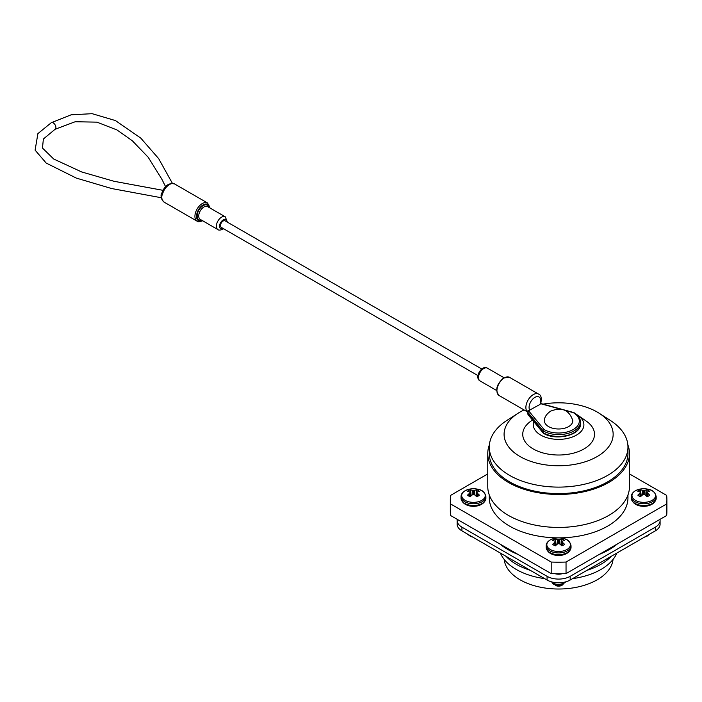 <?xml version="1.0" encoding="UTF-8"?>
<svg xmlns="http://www.w3.org/2000/svg" width="702" height="702" viewBox="0 0 702 702"><rect width="100%" height="100%" fill="white"/><g stroke="black" fill="none" stroke-linecap="round" stroke-linejoin="round"><path stroke-width="1.05" d="M487.758 473.929L450.596 495.384A108.284 62.513 0 0 0 450.342 499.666L450.342 511.24A108.284 62.513 0 0 0 450.596 515.522L551.193 573.604A108.284 62.513 0 0 0 566.04 573.604L666.646 515.522A108.284 62.513 0 0 0 666.9 511.24L666.9 499.666A108.284 62.513 0 0 0 666.646 495.384L629.483 473.929M551.193 573.604L551.193 562.039A108.284 62.513 0 0 0 566.04 562.039L666.646 503.957A108.284 62.513 0 0 0 666.9 499.666M566.04 573.604L566.04 562.039M450.596 515.522L450.596 503.957L551.193 562.039M450.342 499.666A108.284 62.513 0 0 0 450.596 503.957M666.646 515.522L666.646 503.957M504.176 559.406A54.537 31.485 0 0 0 520.059 579.791A54.537 31.485 0 0 0 577.974 586.969A54.537 31.485 0 0 0 613.057 559.406M500.394 553.079A59.863 34.565 0 0 0 516.286 569.471A59.863 34.565 0 0 0 544.682 578.641M572.551 578.641A59.863 34.565 0 0 0 616.839 553.079M527.658 569.427A55.669 32.143 0 0 0 530.501 570.454M586.732 570.454A55.669 32.143 0 0 0 589.575 569.427M505.958 556.282A59.863 34.565 0 0 0 516.286 564.285A59.863 34.565 0 0 0 530.142 570.252M587.091 570.252A59.863 34.565 0 0 0 611.284 556.282M615.496 545.445A59.863 34.565 0 0 0 615.812 544.875M501.43 544.875A59.863 34.565 0 0 0 501.746 545.445M602.211 553.167A59.863 34.565 0 0 0 606.361 550.333M510.872 550.333A59.863 34.565 0 0 0 515.031 553.167M659.977 519.375A16.33 9.424 180 0 1 660.091 520.498L660.091 524.201A16.33 9.424 180 0 1 655.308 530.87L570.164 580.027A16.33 9.424 180 0 1 547.077 580.027L461.934 530.87A16.33 9.424 180 0 1 457.151 524.201L457.151 520.498A16.33 9.424 180 0 1 457.265 519.375M660.091 520.498A16.33 9.424 180 0 1 655.308 527.167L570.164 576.324A16.33 9.424 180 0 1 547.077 576.324L461.934 527.167A16.33 9.424 180 0 1 457.151 520.498M562.153 573.718A7.88 4.545 180 0 1 555.089 573.718M617.295 544.024A71.428 41.242 180 0 1 599.359 554.369M517.874 554.369A71.428 41.242 180 0 1 499.947 544.024M565.68 581.861A7.88 4.545 180 0 1 558.616 584.389A7.88 4.545 180 0 1 551.561 581.861M552.342 582.59A6.353 3.668 180 0 0 553.229 583.976C556.177 585.793 559.468 585.784 563.109 583.967L564.145 583.081M552.413 582.642L556.976 585.012L563.452 583.432M557.248 573.753L558.678 573.753M564.048 583.195L562.363 585.064L561.969 584.564M556.616 573.745L559.362 573.753M554.229 583.616L555.923 584.845M559.09 574.201L557.318 574.139M560.231 585.108L555.923 585.135M554.703 584.503L554.124 583.573M555.291 585.301A4.51 2.606 0 0 0 555.431 585.38L562.363 585.064M555.431 585.38A4.51 2.606 0 0 0 562.056 585.222M562.328 585.02A4.51 2.606 0 0 0 563.057 583.994M559.933 544.155L559.669 539.54A19.2 15.4 140.4 0 0 558.774 539.671L558.774 543.69A19.2 13.461 32.3 0 1 559.669 543.98L559.801 544.05A19.261 10.109 55.8 0 1 561.881 545.84A6.757 3.905 0 0 0 564.54 544.304A19.261 12.048 -115.5 0 0 562.548 542.462L562.267 545.708M559.669 539.54L560.073 544.269M562.1 541.593L562.1 541.593A19.2 5.011 -72.4 0 1 562.469 541.154L562.548 541.102A19.261 10.109 -55.8 0 1 564.54 540.531A6.757 3.905 0 0 0 561.881 539.004A19.261 12.048 115.5 0 0 559.801 539.513M562.17 545.735L562.469 542.365A19.2 6.941 -99.2 0 0 562.1 541.768L561.653 545.621L562.091 541.733M558.774 543.69L558.467 539.671A19.2 15.4 -140.4 0 0 557.572 539.54L557.3 544.155M554.975 545.708L554.685 542.462A19.261 12.048 115.5 0 0 552.702 544.304A6.757 3.905 0 0 0 555.352 545.84A19.261 10.109 -55.8 0 1 557.441 544.05L557.572 543.98A19.2 13.461 -32.3 0 1 558.467 543.69M554.685 542.462L555.071 545.735M555.15 541.733L555.598 545.612L555.133 541.768A19.2 6.941 99.2 0 0 554.773 542.365M557.169 544.269L557.441 539.513A19.261 12.048 -115.5 0 0 555.352 539.004A6.757 3.905 -0 0 0 552.702 540.531A19.261 10.109 55.8 0 1 554.685 541.102L554.773 541.154A19.2 5.011 72.4 0 1 555.133 541.593M550.289 539.891A11.785 6.801 -0 0 0 551.377 550.07A11.785 6.801 -0 0 0 568.725 548.201A11.785 6.801 -0 0 0 563.381 538.487L563.381 538.487A19.261 19.261 0 0 0 553.852 538.487L553.852 538.487A11.785 6.801 -0 0 0 550.289 539.891M556.116 545.2L555.352 539.004M561.117 545.2L561.881 539.004M648.973 534.52L647.507 535.907L647.218 535.538M645.173 536.723L647.507 535.907M644.84 536.916A4.51 2.606 0 0 0 647.2 536.065M647.472 535.863A4.51 2.606 0 0 0 648.139 535.003M645.077 494.998L644.813 490.382A19.2 15.4 140.4 0 0 643.918 490.514L643.918 494.533A19.2 13.461 32.3 0 1 644.813 494.822L644.945 494.892A19.261 10.109 55.8 0 1 647.025 496.683A6.757 3.905 0 0 0 649.683 495.147A19.261 12.048 -115.5 0 0 647.692 493.304L647.411 496.551M644.813 490.382L645.217 495.112M647.244 492.435L647.244 492.435A19.2 5.011 -72.4 0 1 647.613 491.997L647.692 491.944A19.261 10.109 -55.8 0 1 649.683 491.374A6.757 3.905 0 0 0 647.025 489.847A19.261 12.048 115.5 0 0 644.945 490.356M647.314 496.577L647.613 493.208A19.2 6.941 -99.2 0 0 647.244 492.611L646.796 496.463M643.918 494.533L643.611 490.514A19.2 15.4 -140.4 0 0 642.716 490.382L642.444 494.998M640.119 496.551L639.829 493.304A19.261 12.048 115.5 0 0 637.846 495.147A6.757 3.905 0 0 0 640.496 496.683A19.261 10.109 -55.8 0 1 642.584 494.892L642.716 494.822A19.2 13.461 -32.3 0 1 643.611 494.533M639.829 493.304L640.215 496.577M640.724 496.463L640.277 492.611A19.2 6.941 99.2 0 0 639.917 493.208M642.312 495.112L642.584 490.356A19.261 12.048 -115.5 0 0 640.496 489.847A6.757 3.905 -0 0 0 637.846 491.374A19.261 10.109 55.8 0 1 639.829 491.944L639.917 491.997A19.2 5.011 72.4 0 1 640.277 492.435M635.433 490.733A11.785 6.801 -0 0 0 636.521 500.912A11.785 6.801 -0 0 0 653.869 499.043A11.785 6.801 -0 0 0 648.525 489.329L648.525 489.329A19.261 19.261 0 0 0 638.995 489.329L638.995 489.329A11.785 6.801 -0 0 0 635.433 490.733M641.259 496.042L640.496 489.847M646.261 496.042L647.025 489.847M467.769 534.24L469.875 535.451M467.462 534.064A6.353 3.668 180 0 0 468.076 534.81L470.805 535.986M470.147 536.144A4.51 2.606 0 0 0 470.287 536.223A4.51 2.606 0 0 0 472.402 536.916M474.789 494.998L474.526 490.382A19.2 15.4 140.4 0 0 473.622 490.514L473.622 494.533A19.2 13.461 32.3 0 1 474.526 494.822L474.657 494.892A19.261 10.109 55.8 0 1 476.737 496.683A6.757 3.905 0 0 0 479.396 495.147A19.261 12.048 -115.5 0 0 477.404 493.304L477.123 496.551M474.526 490.382L474.929 495.112M476.956 492.435L476.956 492.435A19.2 5.011 -72.4 0 1 477.325 491.997L477.404 491.944A19.261 10.109 -55.8 0 1 479.396 491.374A6.757 3.905 0 0 0 476.737 489.847A19.261 12.048 115.5 0 0 474.657 490.356M477.027 496.577L477.325 493.208A19.2 6.941 -99.2 0 0 476.956 492.611L476.509 496.463M473.622 494.533L473.323 490.514A19.2 15.4 -140.4 0 0 472.428 490.382L472.156 494.998M469.831 496.551L469.541 493.304A19.261 12.048 115.5 0 0 467.558 495.147A6.757 3.905 0 0 0 470.208 496.683A19.261 10.109 -55.8 0 1 472.297 494.892L472.428 494.822A19.2 13.461 -32.3 0 1 473.323 494.533M469.541 493.304L469.928 496.577M470.437 496.463L469.989 492.611A19.2 6.941 99.2 0 0 469.629 493.208M472.025 495.112L472.297 490.356A19.261 12.048 -115.5 0 0 470.208 489.847A6.757 3.905 -0 0 0 467.558 491.374A19.261 10.109 55.8 0 1 469.541 491.944L469.629 491.997A19.2 5.011 72.4 0 1 469.989 492.435M465.145 490.733A11.785 6.801 -0 0 0 466.233 500.912A11.785 6.801 -0 0 0 483.581 499.043A11.785 6.801 -0 0 0 478.237 489.329L478.237 489.329A19.261 19.261 0 0 0 468.708 489.329L468.708 489.329A11.785 6.801 -0 0 0 465.145 490.733M470.972 496.042L470.208 489.847M475.974 496.042L476.737 489.847M489.285 494.971L489.285 497.815A69.331 40.032 0 0 0 558.616 537.846A69.331 40.032 0 0 0 627.957 497.815L627.957 494.971M489.399 444.796A70.867 40.909 0 0 0 487.758 453.562L487.758 486.521A70.867 40.909 0 0 0 558.616 527.43A70.867 40.909 0 0 0 629.483 486.521L629.483 453.562A70.867 40.909 0 0 0 627.842 444.796M487.758 453.562A70.867 40.909 0 0 0 558.616 494.471A70.867 40.909 0 0 0 629.483 453.562M524.061 409.942A54.537 31.485 0 0 0 520.059 412.03A54.537 31.485 0 0 0 518.05 413.259L507.037 420.331A69.331 40.032 0 0 0 489.285 447.077L489.285 453.562A69.331 40.032 0 0 0 558.616 493.585A69.331 40.032 0 0 0 627.957 453.562L627.957 447.077A69.331 40.032 0 0 0 610.205 420.331L599.192 413.259A54.537 31.485 0 0 0 543.067 404.115M489.285 447.077A69.331 40.032 0 0 0 558.616 487.109A69.331 40.032 0 0 0 627.957 447.077M518.05 413.259A54.537 31.485 0 0 0 520.752 456.949A54.537 31.485 0 0 0 596.489 456.949A54.537 31.485 0 0 0 599.192 413.259M532.485 420.042L531.133 420.981A35.89 20.718 0 0 0 533.994 449.368A35.89 20.718 0 0 0 583.248 449.368A35.89 20.718 0 0 0 586.109 420.981L577.992 415.391A25.281 14.602 0 0 0 576.526 414.47M533.95 421.569A25.281 14.602 0 0 0 564.583 438.961A25.281 14.602 0 0 0 577.992 415.391M568.638 426.597A14.172 8.178 180 0 1 553.018 428.325A14.172 8.178 180 0 1 544.454 420.595C544.383 417.225 546.446 414.075 550.64 411.144C561.846 406.774 569.225 409.924 572.779 420.586A14.172 8.178 180 0 1 568.638 426.597M477.939 375.588L221.279 227.404A3.8 2.194 -60 0 1 221.279 223.017A3.8 2.194 -60 0 1 225.079 220.823L481.739 369.006M528.729 414.636L543.19 432.757A21.823 12.601 0 0 0 566.97 435.486A21.823 12.601 0 0 0 580.449 423.85L580.449 421.999A21.823 12.601 180 0 1 566.97 433.634A21.823 12.601 180 0 1 543.19 430.905L543.19 432.757M540.663 403.457L539.961 404.449L528.553 410.723L544.12 429.598L543.19 430.905L527.878 412.346L527.878 414.198M527.878 412.346L528.141 411.521L526.842 411.109A10.486 6.055 -60 0 1 528.799 398.947A10.486 6.055 -60 0 1 538.531 394.076L509.591 377.36A10.486 6.055 120 0 0 499.104 383.424A10.486 6.055 120 0 0 499.104 395.533L527.895 412.153M162.671 193.585C161.46 196.139 161.46 198.429 162.671 200.465A10.486 6.055 120 0 0 164.215 202.185L197.086 221.165A10.486 6.055 -60 0 1 195.542 212.557A10.486 6.055 -60 0 1 207.581 203.001L174.71 184.021A10.486 6.055 120 0 0 162.671 193.585A2.264 0.676 -162.7 0 1 161.978 192.804L161.978 192.804C164.777 185.504 169.024 182.573 174.71 184.021M544.12 429.598A20.691 11.943 0 0 0 573.253 429.519A20.691 11.943 0 0 0 573.385 412.697L565.321 410.486M528.553 410.723L526.842 411.109M164.215 202.185L162.101 199.868A2.264 1.729 -26 0 0 162.671 200.465M461.934 530.87L461.934 527.167M655.308 530.87L655.308 527.167M570.164 580.027L570.164 576.324M547.077 580.027L547.077 576.324M546.2 547.49A12.417 7.169 -0 0 0 558.616 554.659A12.417 7.169 -0 0 0 571.033 547.49C569.375 558.169 547.85 558.143 546.2 547.49L546.2 545.761A12.417 7.169 -0 0 0 558.616 552.93A12.417 7.169 -0 0 0 571.033 545.761L571.033 547.49M631.352 498.332A12.417 7.169 -0 0 0 643.76 505.501A12.417 7.169 -0 0 0 656.177 498.332C654.518 509.011 632.993 508.985 631.352 498.332L631.352 496.604A12.417 7.169 -0 0 0 643.76 503.773A12.417 7.169 -0 0 0 656.177 496.604L656.177 498.332M640.294 492.576L640.742 496.454L640.312 492.506M647.218 492.506L646.761 496.437L647.235 492.576M461.056 498.332A12.417 7.169 -0 0 0 473.473 505.501A12.417 7.169 -0 0 0 485.889 498.332C484.231 509.011 462.706 508.985 461.056 498.332L461.056 496.604A12.417 7.169 -0 0 0 473.473 503.773A12.417 7.169 -0 0 0 485.889 496.604L485.889 498.332M470.007 492.576L470.454 496.454L470.015 492.506M476.93 492.506L476.474 496.437L476.939 492.576M560.529 409.169L540.689 403.711M539.961 404.449A8.222 4.747 120 0 0 534.898 397.367A8.222 4.747 120 0 0 529.826 410.301M503.975 377.72L487.425 368.173A7.371 4.256 120 0 0 480.054 372.42A7.371 4.256 120 0 0 480.054 380.932L496.604 390.487M226.781 221.806A5.098 2.948 120 0 0 223.113 219.989A5.098 2.948 120 0 0 219.568 226.123A5.098 2.948 120 0 0 222.982 228.387M207.625 206.625A7.371 4.256 120 0 0 200.254 210.881A7.371 4.256 120 0 0 200.254 219.393L217.892 229.572A7.371 4.256 -60 0 1 217.892 221.06A7.371 4.256 -60 0 1 225.263 216.804L207.625 206.625M201.571 220.147A8.503 4.914 -60 0 1 198.885 210.091A8.503 4.914 -60 0 1 208.942 207.388M209.696 207.827A9.354 5.397 120 0 0 202.869 205.063A9.354 5.397 120 0 0 196.525 216.049A9.354 5.397 120 0 0 202.334 220.586M161.241 197.727L111.592 188.522L76.325 178.097L46.2 163.075L35.1 150.149L37.899 133.608L51.307 122.692A3.8 2.194 60 0 1 55.107 124.886A3.8 2.194 60 0 1 55.107 129.273L75.175 121.744L96.92 122.148L116.962 129.94L132.292 140.742L148.131 157.195L161.706 178.905L165.567 186.653M546.2 545.761C546.174 543.559 547.499 541.619 550.175 539.943L553.852 538.487M571.033 545.761C570.103 541.567 567.549 539.145 563.381 538.487M555.615 545.594L555.168 541.663M561.618 545.594L562.074 541.663M631.352 496.604C631.317 494.401 632.642 492.462 635.319 490.786L638.995 489.329M656.177 496.604C655.247 492.409 652.693 489.987 648.525 489.329M461.056 496.604C461.03 494.401 462.355 492.462 465.031 490.786L468.708 489.329M485.889 496.604C484.959 492.409 482.406 489.987 478.237 489.329M162.987 190.33L114.075 181.3L81.704 171.964L53.703 159.021L42.471 148.061L43.375 139.005L55.107 129.273M172.385 183.336L158.652 158.608L140.777 138.118L115.461 120.586L92.173 113.689L71.183 114.795L51.316 122.692M528.001 414.61L543.322 433.187M543.462 433.301C556.063 441.268 581.379 435.143 580.449 423.85M540.768 403.483L573.797 412.565M573.859 412.592C578.141 415.136 580.335 418.269 580.449 421.999M217.892 229.572C218.55 230.361 220.156 230.274 222.709 229.317L223.578 228.729M227.378 222.157L225.263 216.804M487.425 368.173C481.712 364.452 473.982 377.843 480.054 380.932M162.101 199.868C160.758 196.595 160.714 194.243 161.978 192.804M540.716 403.641C541.874 398.113 541.145 394.928 538.531 394.076M509.591 377.36L503.58 377.948C496.402 384.485 494.91 390.347 499.104 395.533M210.082 208.046L207.581 203.001M197.086 221.165C197.525 222.078 199.456 221.92 202.904 220.7"/></g></svg>
